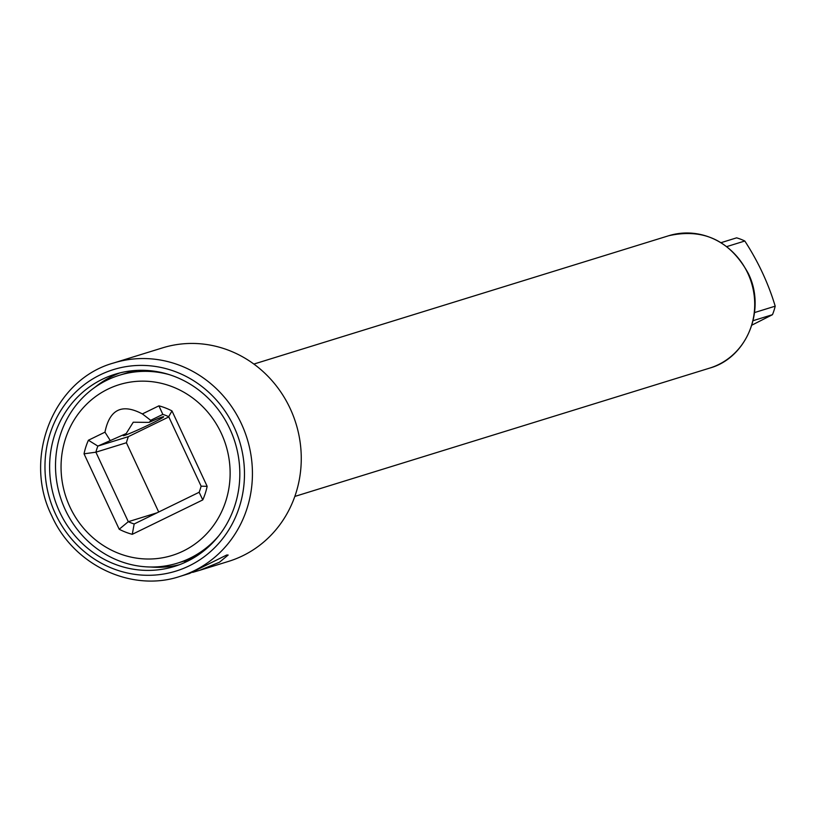 <?xml version="1.0" encoding="UTF-8"?>
<svg xmlns="http://www.w3.org/2000/svg" width="816" height="816" viewBox="0 0 816 816"><rect width="100%" height="100%" fill="white"/><g stroke="black" fill="none" stroke-linecap="round" stroke-linejoin="round"><path stroke-width="1.22" d="M751.873 325.145L772.466 314.69A55.651 52.326 72.8 0 0 775.2 306.173C768.376 283.448 758.258 261.732 744.814 241.016A55.651 52.326 72.8 0 0 736.624 237.844L721.069 242.658M772.466 314.69L753.107 320.678M744.814 241.016L726.821 246.585M775.2 306.173L754.555 312.559M169.177 374.605A98.338 92.463 -107.2 0 0 119.442 375.238A98.338 92.463 -107.2 0 0 65.29 509.786A98.338 92.463 -107.2 0 0 177.562 563.122A98.338 92.463 -107.2 0 0 218.963 535.561M126.531 373.045A98.338 92.463 72.8 0 1 126.827 372.953A98.338 92.463 72.8 0 1 137.516 370.372M151.154 420.403L149.083 422.392L133.253 422.219L126.184 433.561L97.849 446.087L128.377 436.642A57.661 54.213 -107.2 0 0 126.409 442.751L158.702 512.009M149.083 422.392A22.348 1.102 -25 0 1 163.679 416.741A22.348 1.102 -25 0 1 150.685 423.943A22.348 1.102 -25 0 1 123.165 435.632A22.348 1.102 -25 0 1 126.184 433.561M177.562 563.122L184.946 560.837A98.338 92.463 72.8 0 0 185.232 560.745L196.901 555.869M143.738 414.936L150.664 420.322L162.823 414.385L158.916 405.838A66.596 62.628 72.8 0 1 171.982 410.917L207.152 486.336A66.596 62.628 72.8 0 1 202.776 499.912L132.274 534.317A66.596 62.628 72.8 0 1 119.207 529.247L84.038 453.818A66.596 62.628 72.8 0 1 88.403 440.242L104.968 432.164L110.017 440.15M168.82 416.915L128.377 436.642M104.968 432.164C109.599 409.306 122.063 403.226 142.351 413.926L158.916 405.838M143.647 414.875L142.351 413.926M162.823 414.385A57.661 54.213 72.8 0 1 168.698 416.67L201.113 486.173A57.661 54.213 72.8 0 1 199.145 492.272L134.171 523.974A57.661 54.213 72.8 0 1 128.296 521.699L95.89 452.186A57.661 54.213 72.8 0 1 97.849 446.087L88.403 440.242M126.409 442.751L95.89 452.186L84.038 453.818M168.698 416.67L171.982 410.917M69.941 506.991A89.393 84.058 -107.2 0 0 183.325 551.004A89.393 84.058 -107.2 0 0 221.238 433.174A89.393 84.058 -107.2 0 0 107.855 389.161A89.393 84.058 -107.2 0 0 69.941 506.991M157.121 512.785L128.296 521.699L119.207 529.247M134.171 523.974L132.274 534.317M199.145 492.272L202.776 499.912M201.113 486.173L207.152 486.336M59.619 511.877A100.572 94.564 72.8 0 1 114.995 374.269A100.572 94.564 72.8 0 1 229.826 428.828A100.572 94.564 72.8 0 1 174.44 566.426A100.572 94.564 72.8 0 1 59.619 511.877M95.033 387.223A100.572 94.564 72.8 0 1 120.054 372.871M179.398 564.733A100.572 94.564 72.8 0 1 150.654 567.008M186.864 561.53L183.682 561.235M191.811 558.256L193.127 558.205M179.775 576.473A111.741 105.07 -107.2 0 0 241.322 423.586A111.741 105.07 -107.2 0 0 113.73 362.967C53.734 379.399 22.369 457.409 51.816 515.916C73.573 565.06 131.417 592.579 179.775 576.473L189.577 573.444L226.705 555.013L228.154 555.033L219.484 562.234L199.634 570.333L192.698 572.363M113.73 362.967L162.568 347.861A111.741 105.07 72.8 0 1 290.149 408.469A111.741 105.07 72.8 0 1 228.613 561.367L199.634 570.333M233.988 426.799A105.488 99.185 -107.2 0 0 100.195 374.86A105.488 99.185 -107.2 0 0 55.457 513.907A105.488 99.185 -107.2 0 0 189.251 565.835A105.488 99.185 -107.2 0 0 233.988 426.799M253.878 364.058L668.722 235.732A69.278 65.147 72.8 0 1 747.823 273.309A69.278 65.147 72.8 0 1 709.665 368.108L294.821 496.434M119.442 375.238L126.827 372.953M668.722 235.732C703.525 228.001 730.014 240.516 748.201 273.248C766.448 309.488 746.977 357.867 709.665 368.108"/></g></svg>

